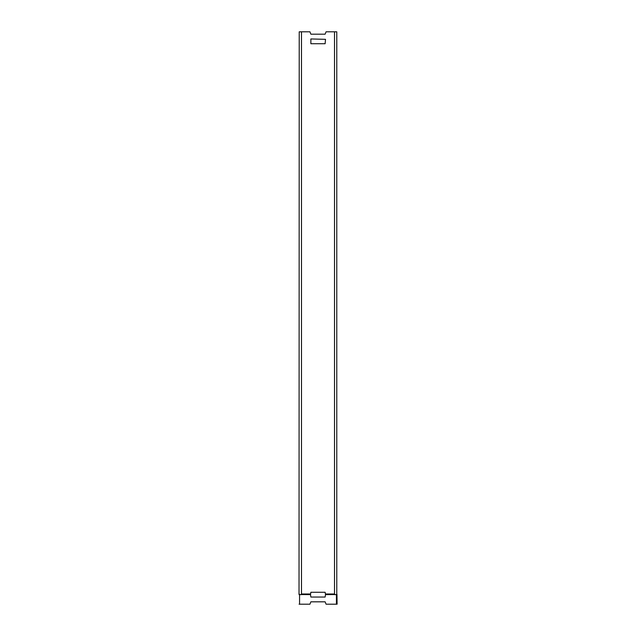 <?xml version="1.0" encoding="UTF-8"?>
<svg xmlns="http://www.w3.org/2000/svg" width="636" height="636" viewBox="0 0 636 636"><rect width="100%" height="100%" fill="white"/><g stroke="black" fill="none" stroke-linecap="round" stroke-linejoin="round"><path stroke-width="0.95" d="M299.23 594.628L301.488 594.628L301.488 31.8L299.23 31.8L299.031 594.39M299.166 594.62L299.23 593.984L299.103 594.628M336.969 594.39L337.096 604.2L336.905 594.636L336.905 604.2L326.069 604.2L325.131 601.815L310.869 601.815L309.931 604.2L299.095 604.2M336.722 594.549L325.505 594.628L325.131 597.045L310.869 597.045L310.495 594.628L299.278 594.549M325.505 594.628L325.131 592.275L310.869 592.275L310.495 594.628M325.505 594.302L334.512 594.302M301.488 31.8L309.931 31.8L310.869 34.185L325.131 34.185L326.069 31.8L336.77 31.8L336.77 594.628L334.512 594.628L334.512 31.8M310.869 43.725L325.131 43.725L325.505 39.329L310.869 38.955L310.869 43.725M336.77 594.628L336.77 593.984M336.834 594.62L336.834 594.199M336.436 594.636L336.436 604.2M299.564 604.2L299.564 594.636M334.512 593.984L325.505 593.984M310.495 593.984L301.488 593.984M301.488 594.302L310.495 594.302"/></g></svg>
